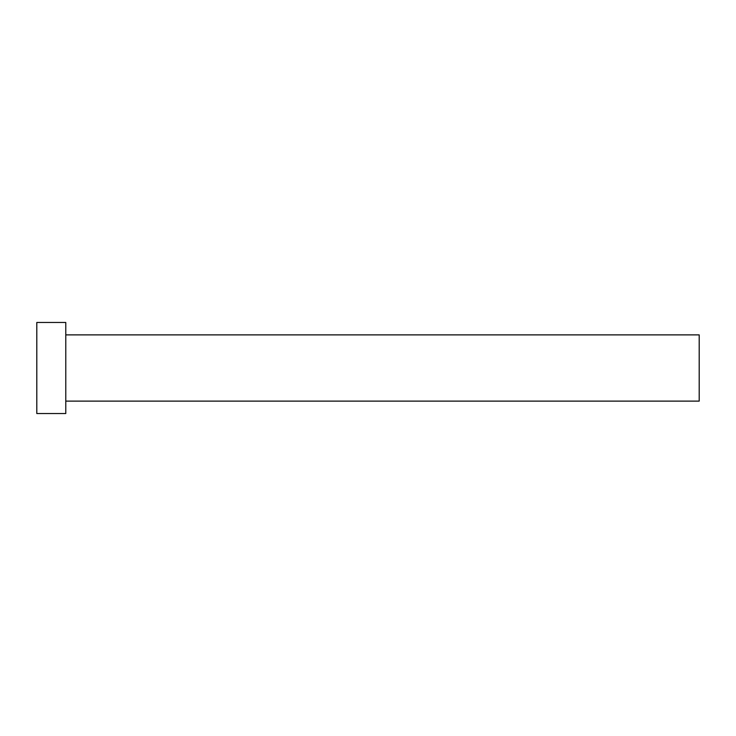 <?xml version="1.0" encoding="UTF-8"?>
<svg xmlns="http://www.w3.org/2000/svg" width="736" height="736" viewBox="0 0 736 736"><rect width="100%" height="100%" fill="white"/><g stroke="black" fill="none" stroke-linecap="round" stroke-linejoin="round"><path stroke-width="1.1" d="M65.78 334.88L699.2 334.88L699.2 401.12L65.78 401.12M65.78 368L65.78 413.54L36.8 413.54L36.8 322.46L65.78 322.46L65.78 368"/></g></svg>
